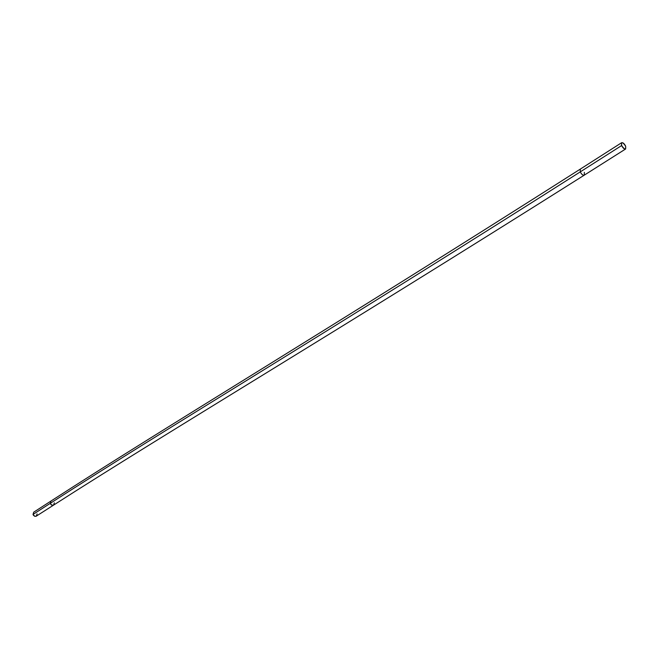 <?xml version="1.0" encoding="UTF-8"?>
<svg xmlns="http://www.w3.org/2000/svg" width="659" height="659" viewBox="0 0 659 659"><rect width="100%" height="100%" fill="white"/><g stroke="black" fill="none" stroke-linecap="round" stroke-linejoin="round"><path stroke-width="0.99" d="M584.335 172.361L584.327 175.113C582.976 175.549 581.633 174.47 580.282 171.875C322.918 335.291 166.307 428.432 50.29 503.319L51.69 505.099L53.634 505.082L36.105 516.261L34.705 516.285L33.452 515.305L33.032 514.415L50.29 503.319L51.023 501.021L50.29 503.319L33.032 514.415C35.141 517.126 36.476 516.944 37.044 513.888M33.032 514.415L33.724 512.175L50.965 501.054C166.925 426.002 323.371 332.704 580.34 169.083L621.602 142.731L621.626 145.548L580.282 171.875L580.291 169.124M584.228 175.187C326.617 337.787 169.808 430.558 53.634 505.082L54.318 502.809M580.34 169.083L580.282 171.875L621.626 145.548C622.977 148.143 624.312 149.28 625.646 148.967L584.278 175.154C582.918 175.508 581.584 174.413 580.282 171.875C322.918 335.291 166.307 428.432 50.29 503.319C51.081 505.124 52.218 505.7 53.7 505.033M625.646 148.967L625.622 146.141C624.271 143.555 622.928 142.41 621.602 142.731M625.622 146.141C622.533 141.784 621.198 141.586 621.626 145.548C624.724 149.914 626.058 150.112 625.622 146.141"/></g></svg>
